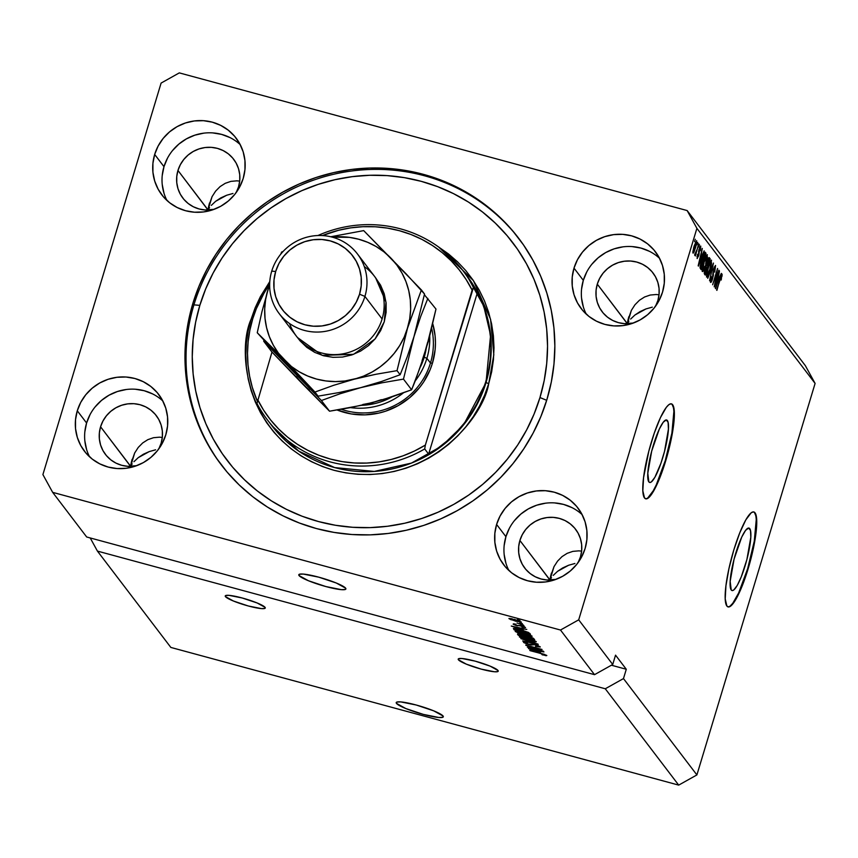 <?xml version="1.0" encoding="UTF-8"?>
<svg xmlns="http://www.w3.org/2000/svg" width="858" height="858" viewBox="0 0 858 858"><rect width="100%" height="100%" fill="white"/><g stroke="black" fill="none" stroke-linecap="round" stroke-linejoin="round"><path stroke-width="1.29" d="M749.753 528.635A32.368 6.231 -74.8 0 1 745.87 563.223A32.368 6.231 -74.8 0 1 732.024 590.551A32.368 6.231 -74.8 0 1 731.231 589.972L730.169 581.37L734.062 559.223L741.72 537.129L745.57 530.373L748.648 528.024L750.493 530.437L750.804 537.247L746.921 559.395L741.301 576.758L737.279 585.37L733.74 590.004L732.324 590.594L731.231 589.972A32.368 6.231 -74.8 0 1 735.113 555.383A32.368 6.231 -74.8 0 1 748.959 528.067A32.368 6.231 -74.8 0 1 749.753 528.635L747.994 528.163L749.753 528.635M667.374 420.549A32.368 6.231 -74.8 0 1 663.491 455.137A32.368 6.231 -74.8 0 1 649.645 482.453A32.368 6.231 -74.8 0 1 648.852 481.885L647.79 473.284L651.683 451.136L659.33 429.032L663.191 422.275L666.269 419.927L668.114 422.34L668.425 429.15L664.542 451.297L660.928 463.266L654.901 477.273L651.361 481.917L649.946 482.496L648.852 481.885A32.368 6.231 -74.8 0 1 652.734 447.297A32.368 6.231 -74.8 0 1 666.58 419.97A32.368 6.231 -74.8 0 1 667.374 420.549L665.604 420.066L667.374 420.549M645.473 498.745A49.196 9.47 105.2 0 0 666.462 456.574A49.196 9.47 105.2 0 0 672.179 404.611L672.651 404.74A49.196 9.47 -74.8 0 1 666.752 457.293A49.196 9.47 -74.8 0 1 645.709 498.82A49.196 9.47 -74.8 0 1 644.508 497.951L642.835 490.808L643.564 477.649L648.809 451.211L654.3 433.033L660.435 417.631L666.301 407.368L668.832 404.686L670.977 403.796L672.651 404.74L673.777 407.464L674.259 417.814L670.581 442.192L665.744 460.746L659.813 477.863L653.689 490.948L648.316 497.994L646.171 498.884L644.508 497.951A49.196 9.47 -74.8 0 1 650.396 445.388A49.196 9.47 -74.8 0 1 671.449 403.861A49.196 9.47 -74.8 0 1 672.651 404.74L672.179 404.611A49.196 9.47 105.2 0 0 671.213 403.818M727.852 606.831A49.196 9.47 105.2 0 0 748.841 564.661A49.196 9.47 105.2 0 0 754.557 512.698L755.029 512.827A49.196 9.47 -74.8 0 1 749.131 565.39A49.196 9.47 -74.8 0 1 728.088 606.917A49.196 9.47 -74.8 0 1 726.887 606.038L725.214 598.895L725.943 585.746L728.957 568.586L733.794 550.032L739.725 532.915L745.838 519.83L751.211 512.773L753.356 511.894L755.029 512.827L756.155 515.551L756.638 525.9L752.959 550.278L748.122 568.833L742.191 585.95L736.067 599.034L730.694 606.091L728.549 606.981L726.887 606.038A49.196 9.47 -74.8 0 1 732.775 553.474A49.196 9.47 -74.8 0 1 753.828 511.958A49.196 9.47 -74.8 0 1 755.029 512.827L754.557 512.698A49.196 9.47 105.2 0 0 753.592 511.904M396.471 703.378L396.868 702.058L400.761 701.908L416.184 704.997L433.708 710.842L443.06 716.012A24.592 3.529 16.8 0 1 443.307 716.805A24.592 3.529 16.8 0 1 421.053 713.759A24.592 3.529 16.8 0 1 396.471 703.378L396.868 702.058L396.471 703.378A24.592 3.529 16.8 0 1 396.214 702.584A24.592 3.529 16.8 0 1 418.479 705.641A24.592 3.529 16.8 0 1 443.06 716.012L442.653 717.331L438.77 717.481L423.348 714.392L405.823 708.558L396.471 703.378M299.045 575.546L299.442 574.238L303.335 574.077L318.758 577.166L336.282 583.011L345.635 588.18A24.592 3.529 16.8 0 1 345.881 588.974A24.592 3.529 16.8 0 1 323.627 585.928A24.592 3.529 16.8 0 1 299.045 575.546L299.442 574.227L299.045 575.546A24.592 3.529 16.8 0 1 298.788 574.753A24.592 3.529 16.8 0 1 321.053 577.809A24.592 3.529 16.8 0 1 345.635 588.18L345.227 589.5L341.345 589.65L325.922 586.561L308.397 580.727L299.045 575.546M458.419 659.77L458.751 658.654L462.065 658.515L475.171 661.143L490.068 666.108L498.015 670.506A20.903 3.003 16.8 0 1 498.23 671.181A20.903 3.003 16.8 0 1 479.311 668.586A20.903 3.003 16.8 0 1 458.419 659.77L458.762 658.654L458.419 659.77A20.903 3.003 16.8 0 1 458.204 659.094A20.903 3.003 16.8 0 1 477.123 661.69A20.903 3.003 16.8 0 1 498.015 670.506L497.672 671.632L494.369 671.76L481.263 669.133L466.366 664.167L458.419 659.77M225.461 596.621L225.793 595.495L229.107 595.366L242.213 597.994L257.11 602.96L265.058 607.357A20.903 3.003 16.8 0 1 265.272 608.022A20.903 3.003 16.8 0 1 246.353 605.437A20.903 3.003 16.8 0 1 225.461 596.621L225.804 595.495L225.461 596.621A20.903 3.003 16.8 0 1 225.246 595.945A20.903 3.003 16.8 0 1 244.165 598.53A20.903 3.003 16.8 0 1 265.058 607.357L264.714 608.472L261.411 608.601L248.305 605.984L233.408 601.008L225.461 596.621M130.663 466.269L134.663 452.992L130.598 466.387L100.568 426.791L130.663 466.269L132.153 463.942L130.663 466.269L131.242 462.741L130.663 466.269M549.978 579.954L553.989 566.677L549.914 580.062L519.894 540.476L549.978 579.954L551.48 577.616L549.978 579.954L550.568 576.426L549.978 579.954M627.37 323.616L631.381 310.339L627.305 323.723L597.286 284.137L627.37 323.616L628.871 321.278L627.337 323.723L627.959 320.088L627.37 323.616M630.651 319.047L634.963 314.983L630.651 319.047M640.143 311.561L634.963 314.983L645.999 308.912L640.143 311.561M652.305 307.153L645.999 308.912L652.305 307.153M553.26 575.386L557.571 571.321L553.26 575.386M562.751 567.899L557.571 571.321L568.607 565.25L562.751 567.899M574.914 563.491L568.607 565.25L574.914 563.491M208.054 209.931L212.055 196.654L207.99 210.049L177.96 170.452L208.054 209.931L209.545 207.604L208.011 210.049L208.633 206.403L208.054 209.931M211.325 205.373L215.637 201.308L211.325 205.373M220.828 197.876L215.637 201.308L226.684 195.238L220.828 197.876M232.99 193.479L226.684 195.238L232.99 193.479M133.934 461.711L138.245 457.646L133.934 461.711M143.425 454.214L138.245 457.646L149.292 451.576L143.425 454.214M155.598 449.806L149.292 451.576L155.598 449.806M162.838 400.976A46.74 45.367 -37.3 0 0 86.594 423.005L77.284 410.789A46.74 45.367 142.7 0 1 113.642 377.831A46.74 45.367 142.7 0 1 158.709 394.455A46.74 45.367 142.7 0 1 165.809 434.781L162.344 443.189L157.325 450.815L150.922 457.357L143.393 462.58L135.017 466.269L126.126 468.286L117.063 468.554L108.172 467.063L99.796 463.867L92.256 459.105L85.832 452.938L80.791 445.613L77.317 437.408L75.536 428.646L75.525 419.659L77.284 410.789L80.738 402.381L85.768 394.755L92.171 388.213L99.7 382.99L108.065 379.3L116.956 377.284L126.019 377.016L134.91 378.507L143.286 381.703L150.836 386.475L157.25 392.642L162.291 399.967L165.776 408.161L167.546 416.924L167.567 425.922L165.809 434.781A46.74 45.367 142.7 0 1 129.451 467.739A46.74 45.367 142.7 0 1 84.374 451.115A46.74 45.367 142.7 0 1 77.284 410.789L86.594 423.005A46.74 45.367 -37.3 0 0 89.564 456.81M582.153 514.65A46.74 45.367 -37.3 0 0 505.92 536.679L496.6 524.463A46.74 45.367 142.7 0 1 532.957 491.505A46.74 45.367 142.7 0 1 578.035 508.14A46.74 45.367 142.7 0 1 585.124 548.466L581.67 556.874L576.64 564.489L570.238 571.042L562.709 576.254L554.343 579.944L545.452 581.96L536.389 582.228L527.498 580.737L519.122 577.552L511.582 572.779L505.158 566.612L500.117 559.287L496.632 551.083L494.862 542.32L494.851 533.333L496.6 524.463L500.064 516.055L505.094 508.429L511.486 501.887L519.026 496.675L527.391 492.985L536.282 490.969L545.345 490.701L554.236 492.192L562.612 495.377L570.152 500.15L576.576 506.317L581.617 513.642L585.092 521.846L586.872 530.609L586.883 539.596L585.124 548.466A46.74 45.367 142.7 0 1 548.777 581.424A46.74 45.367 142.7 0 1 503.7 564.789A46.74 45.367 142.7 0 1 496.6 524.463L505.92 536.679A46.74 45.367 -37.3 0 0 508.891 570.495M659.545 258.312A46.74 45.367 -37.3 0 0 583.311 280.351L574.002 268.125A46.74 45.367 142.7 0 1 610.349 235.167A46.74 45.367 142.7 0 1 655.426 251.802A46.74 45.367 142.7 0 1 662.526 292.128L659.062 300.536L654.032 308.161L647.64 314.704L640.1 319.916L631.735 323.605L622.844 325.622L613.781 325.89L604.89 324.399L596.514 321.214L588.974 316.441L582.55 310.274L577.509 302.949L574.034 294.744L572.254 285.982L572.243 276.995L574.002 268.125L577.455 259.717L582.485 252.102L588.888 245.549L596.417 240.337L604.783 236.647L613.674 234.631L622.736 234.363L631.627 235.853L640.004 239.039L647.543 243.811L653.968 249.978L659.008 257.303L662.483 265.508L664.264 274.27L664.274 283.258L662.526 292.128A46.74 45.367 142.7 0 1 626.168 325.085A46.74 45.367 142.7 0 1 581.091 308.451A46.74 45.367 142.7 0 1 574.002 268.125L583.311 280.351A46.74 45.367 -37.3 0 0 586.282 314.157M240.229 144.637A46.74 45.367 -37.3 0 0 163.985 166.667L154.676 154.451A46.74 45.367 142.7 0 1 191.034 121.493A46.74 45.367 142.7 0 1 236.111 138.117A46.74 45.367 142.7 0 1 243.2 178.443L239.736 186.851L234.717 194.476L228.314 201.019L220.785 206.242L212.409 209.931L203.528 211.947L194.455 212.216L185.564 210.725L177.188 207.529L169.648 202.767L163.234 196.6L158.183 189.275L154.708 181.07L152.928 172.308L152.917 163.32L154.676 154.451L158.129 146.042L163.159 138.417L169.562 131.875L177.091 126.652L185.457 122.962L194.348 120.946L203.41 120.678L212.301 122.168L220.678 125.365L228.228 130.137L234.642 136.304L239.682 143.629L243.168 151.823L244.948 160.585L244.959 169.584L243.2 178.443A46.74 45.367 142.7 0 1 206.842 211.4A46.74 45.367 142.7 0 1 161.765 194.777A46.74 45.367 142.7 0 1 154.676 154.451L163.985 166.667A46.74 45.367 -37.3 0 0 166.956 200.482M192.857 303.464L193.929 304.869L192.857 303.464L198.949 286.325L206.692 269.83L216.002 254.118L226.791 239.339L238.964 225.643L252.402 213.149L266.967 201.995L282.518 192.289L298.916 184.105L316.001 177.531L333.601 172.64L351.544 169.466L369.68 168.039L387.805 168.393L405.759 170.495L423.369 174.346L440.465 179.912L456.885 187.119L472.468 195.914L487.054 206.199L500.514 217.889L512.719 230.866L523.552 245.002L532.904 260.167L540.679 276.201L546.814 292.975L551.254 310.296L553.936 328.024L554.847 345.978L553.978 363.985L551.34 381.864L546.954 399.453A186.937 181.467 142.7 0 1 401.523 531.274A186.937 181.467 142.7 0 1 221.225 464.768A186.937 181.467 142.7 0 1 192.857 303.464A186.937 181.467 142.7 0 1 338.277 171.632A186.937 181.467 142.7 0 1 518.586 238.138A186.937 181.467 142.7 0 1 546.954 399.453L540.851 416.58L533.118 433.086L523.798 448.798L513.009 463.577L500.836 477.273L487.408 489.757L472.844 500.911L457.282 510.628L440.883 518.811L423.798 525.386L406.199 530.276L388.256 533.451L370.13 534.866L351.995 534.523L334.041 532.41L316.43 528.56L299.335 523.005L282.915 515.797L267.342 507.003L252.745 496.718L239.285 485.027L227.08 472.05L216.248 457.915L206.896 442.749L199.12 426.705L192.986 409.942L188.556 392.61L185.864 374.892L184.953 356.939L185.821 338.931L188.46 321.053L192.857 303.464M236.165 192.632L238.535 186.872L239.736 180.813L239.725 174.657L238.513 168.661L236.132 163.052L232.679 158.044L228.292 153.818L223.123 150.558L217.396 148.37L211.315 147.351L205.105 147.533L199.024 148.917L193.297 151.437L188.149 155.008L183.773 159.491L180.33 164.704L177.96 170.452L176.759 176.523L176.769 182.679L177.981 188.674L180.362 194.283L183.816 199.292L188.213 203.518L193.372 206.778L199.099 208.966L205.191 209.985L214.114 209.331A31.971 31.038 142.7 0 1 182.818 198.048A31.971 31.038 142.7 0 1 177.96 170.452A31.971 31.038 142.7 0 1 202.842 147.908A31.971 31.038 142.7 0 1 233.676 159.288A31.971 31.038 142.7 0 1 238.535 186.872A31.971 31.038 142.7 0 1 236.261 192.449M633.44 323.005A31.971 31.038 142.7 0 1 602.144 311.733A31.971 31.038 142.7 0 1 597.286 284.137A31.971 31.038 142.7 0 1 622.157 261.583A31.971 31.038 142.7 0 1 653.002 272.962A31.971 31.038 142.7 0 1 657.861 300.557A31.971 31.038 142.7 0 1 655.587 306.134M578.099 562.644L580.458 556.896L581.67 550.825L581.66 544.68L580.437 538.674L578.056 533.065L574.613 528.056L570.216 523.841L565.057 520.57L559.33 518.393L553.238 517.374L547.039 517.556L540.958 518.929L535.231 521.46L530.083 525.021L525.697 529.504L522.265 534.716L519.894 540.476L518.693 546.546L518.704 552.691L519.916 558.687L522.297 564.296L525.75 569.315L530.137 573.53L535.295 576.79L541.033 578.978L547.114 579.997L556.038 579.343A31.971 31.038 142.7 0 1 524.742 568.071A31.971 31.038 142.7 0 1 519.894 540.476A31.971 31.038 142.7 0 1 544.766 517.921A31.971 31.038 142.7 0 1 575.611 529.3A31.971 31.038 142.7 0 1 580.458 556.896A31.971 31.038 142.7 0 1 578.195 562.462M136.722 465.669A31.971 31.038 142.7 0 1 105.427 454.386A31.971 31.038 142.7 0 1 100.568 426.791A31.971 31.038 142.7 0 1 125.45 404.247A31.971 31.038 142.7 0 1 156.285 415.626A31.971 31.038 142.7 0 1 161.143 443.211A31.971 31.038 142.7 0 1 158.869 448.788M132.111 459.341L131.242 462.741L134.685 452.97L138.256 447.426L134.685 452.97M142.707 442.932L138.256 447.426L142.707 442.932L147.855 439.65L142.707 442.932M153.496 437.709L147.855 439.65L153.496 437.709L159.438 437.172L153.496 437.709M162.312 437.43L159.438 437.172L162.312 437.43M551.437 573.026L550.568 576.426L554 566.645L557.582 561.111L554 566.645M562.022 556.617L557.582 561.111L562.022 556.617L567.17 553.335L562.022 556.617M572.822 551.383L567.17 553.335L572.822 551.383L578.764 550.857L572.822 551.383M581.638 551.104L578.764 550.857L581.638 551.104M628.828 316.688L627.959 320.088L631.402 310.306L634.974 304.772L631.402 310.306M639.414 300.279L634.974 304.772L639.414 300.279L644.562 296.997L639.414 300.279M650.214 295.045L644.562 296.997L650.214 295.045L656.155 294.519L650.214 295.045M659.03 294.766L656.155 294.519L659.03 294.766M209.502 203.003L208.633 206.403L212.076 196.632L215.648 191.087L212.076 196.632M220.098 186.594L215.648 191.087L220.098 186.594L225.246 183.312L220.098 186.594M230.899 181.37L225.246 183.312L230.899 181.37L236.829 180.834L230.899 181.37M239.704 181.092L236.829 180.834L239.704 181.092M605.276 688.77L97.426 551.093L170.849 647.436L678.699 785.113L605.276 688.77L678.699 785.113L696.9 774.924L623.476 678.581L605.276 688.77L97.426 551.093L90.219 537.955L97.426 551.093L170.849 647.436L678.699 785.113L696.9 774.924L815.1 383.419L696.9 228.335L578.7 619.83L612.73 664.478L615.54 655.158L626.286 669.261L623.476 678.581L696.9 774.924L815.1 383.419L805.34 365.647L687.151 210.564L805.34 365.647L815.1 383.419L696.9 228.335L687.151 210.564L696.9 228.335L578.7 619.83L560.499 630.029L52.66 492.353L86.679 536.99L594.53 674.667L560.499 630.029L594.53 674.667L612.73 664.478L578.7 619.83L560.499 630.029L52.66 492.353L42.9 474.581L161.1 83.076L179.301 72.887L687.151 210.564L179.301 72.887L161.1 83.076L42.9 474.581L52.66 492.353L86.679 536.99L594.53 674.667L612.73 664.478L615.54 655.158L626.286 669.261L623.476 678.581L605.276 688.77M530.405 647.693L543.64 651.554L527.338 647.136L538.996 648.905L525.997 645.388L542.052 649.463L530.405 647.693L542.052 649.463L525.74 645.044L538.996 648.905L527.338 647.136L543.382 651.211L530.405 647.693M525.396 642.824L527.595 642.631L523.498 642.32L528.689 644.487L532.496 644.808L532.732 644.026L532.496 644.808L535.027 644.583L538.406 645.731L535.521 646.406L540.186 646.793L535.145 644.615L540.272 646.996L535.521 646.406L538.298 646.321L534.609 644.733L531.016 645.001L526.855 643.94L523.702 642.524L524.249 641.945L527.595 642.631L525.396 642.824L528.914 644.272L534.641 644.476L528.474 644.154L525.396 642.824L525.504 642.138M520.849 638.62L538.213 644.433L522.651 640.99L536.186 643.757L520.849 638.62L536.186 643.757L522.651 640.99L537.945 644.079L520.849 638.62M536.186 641.548L531.896 641.366L522.361 638.534L519.412 636.765L523.283 637.097L536.186 641.548L526.844 637.987C522.082 636.679 519.616 636.346 519.455 637.011L529.032 640.647L534.373 641.827L534.727 640.636L534.373 641.827L536.261 641.763M532.014 636.078L528.399 636.035L518.865 633.322L515.218 631.413L518.457 631.499L526.833 633.751L532.014 636.078L522.672 632.518C517.921 631.209 515.454 630.877 515.283 631.542L524.86 635.177L530.201 636.357L530.555 635.167L530.201 636.357L532.089 636.293M523.273 629.901L511.271 626.05L526.78 629.429L522.393 628.742L523.273 629.901L522.393 628.742L526.78 629.429L511.271 626.05L523.273 629.901M517.417 619.562L520.002 620.538L517.417 619.562M514.307 619.369L521.31 622.168L510.607 619.562L508.955 618.479L512.237 618.832L508.987 618.65L515.83 621.235L521.278 621.986L514.307 619.369M519.819 622.726L522.415 623.702L519.819 622.726M517.042 623.058L523.455 625.064L517.042 623.058M521.61 625.074L524.206 626.05L521.61 625.074M514.832 624.56L515.948 624.249L513.148 624.109L517.106 625.782L520.27 625.396L520.109 625.932L523.841 626.522L521.761 626.812L522.232 627.209L525.418 627.423L521.374 625.686L525.493 627.573L522.232 627.209L523.712 626.941L520.967 625.868L515.679 625.353L513.298 624.27L513.588 623.798L515.948 624.249L514.832 624.56L516.613 625.385L520.978 625.579L516.613 625.385L514.929 624.013M520.549 629.836L528.292 632.367L530.491 634.298L514.178 629.879L513.727 628.431L520.549 629.836L513.374 628.506L514.178 629.879L530.491 634.298L529.751 633.322L520.549 629.836M528.335 636.454L533.15 638.159L534.652 639.768L518.35 635.338L517.471 634.094L528.335 636.454L520.988 634.534L517.567 634.319L518.35 635.338L534.652 639.768L533.88 638.749L528.335 636.454M540.433 652.412L528.431 648.573L543.94 651.941L539.553 651.265L540.433 652.412L539.553 651.265L543.94 651.941L528.431 648.573L540.433 652.412M546.836 655.512L542.288 654.847L544.841 655.094L543.961 654.493L529.751 650.3L544.573 654.418L530.008 650.643L545.066 654.59L541.816 654.45L546.074 655.716L546.256 655.104L546.074 655.716L546.836 655.512L546.074 655.716M714.982 283.194L718.897 270.216L714.231 286.862L716.827 272.115L712.644 284.77L717.567 268.457L714.982 283.194L717.567 268.457L712.644 284.77L716.827 272.115L714.231 286.862L718.897 270.216L714.982 283.194M710.542 282.325L712.623 278.807L713.266 269.444L714.95 267.406L714.725 272.136L715.551 265.53L713.33 269.24L715.475 265.444L714.725 272.136L714.95 267.406L713.406 270.238L713.352 275.472L712.033 280.534L711.143 282.218L710.413 282.057L711.1 276.93L711.153 280.459L712.505 277.981L713.33 269.24L712.794 276.662L711.11 280.405L711.25 276.437L710.714 282.443M707.743 278.346L713.459 263.074L709.555 280.727L713.03 265.176L707.743 278.346L713.03 265.176L709.555 280.727L713.459 263.074L707.743 278.346M711.561 260.285L710.07 261.808L708.043 267.331L706.499 277.016C707.453 277.059 708.654 274.624 710.092 269.734L711.518 263.814L711.196 260.178L711.518 263.814L709.137 272.672L706.96 277.048L706.391 274.421L709.019 264.339L711.389 260.156M707.389 254.815L705.898 256.338L703.871 261.862L702.337 271.546C703.292 271.589 704.482 269.155 705.92 264.264L707.357 258.344L707.024 254.719L707.453 257.69L705.458 265.766L703.002 271.385L702.23 271.353L702.219 268.951L704.6 259.588L707.217 254.687M696.996 244.734L697.704 242.396L696.996 244.734M692.964 253.046L695.516 247.823L696.675 240.755L694.079 246.107L696.578 240.68L696.406 244.551L694.122 251.769L693.436 252.938L692.846 252.702L693.768 247.168L693.082 253.131M722.2 274.249L719.991 278.957L716.902 290.369L720.634 276.93L721.61 276.137L721.203 280.04L721.953 274.185L721.203 280.04L721.17 276.576L716.645 290.025L722.082 274.163M702.187 255.083L698.423 266.119L702.294 248.423L701.308 253.936L702.187 255.083L701.308 253.936L702.294 248.423L698.165 265.787L704.15 250.858L702.187 255.083L700.804 254.708L702.187 255.083M700.793 246.16L699.023 249.174L700.654 246.053L700.654 249.217L700.257 250.783L700.321 247.951L699.495 248.831L698.905 255.073L697.146 258.526L697.522 254.29L697.651 256.81L698.509 255.137L699.023 249.174L698.358 255.727L699.367 249.228L700.257 247.833L700.257 250.783L700.654 246.053M698.755 247.04L699.463 244.702L698.755 247.04M694.755 255.394L695.699 253.689L695.066 253.518L695.699 253.689L695.388 255.931L698.712 243.726L695.388 255.931L695.699 253.689L694.83 255.427L694.701 254.44L696.857 249.871L694.798 255.427M694.594 241.57L695.291 239.243L694.594 241.57M705.265 252.327C704.386 252.102 703.238 254.429 701.823 259.32L704.482 252.499L705.147 252.198L706.005 253.292L701.083 269.605L700.064 267.857L700.568 263.996L701.823 259.32L700.064 267.857L701.083 269.605L706.005 253.292L705.04 252.155M709.405 257.754L707.196 261.54L708.783 257.754L710.177 258.762L705.244 275.075L704.268 273.52L704.568 270.796L707.196 261.54L705.019 269.047L704.472 274.056L705.244 275.075L710.177 258.762L709.169 257.572M719.347 277.606L715.583 288.631L719.454 270.935L718.468 276.458L719.347 277.606L718.468 276.458L719.454 270.935L715.325 288.299L721.31 273.37L719.347 277.606L717.964 277.231L719.347 277.606M722.243 275.911L721.106 275.611L722.243 275.911M701.522 256.885L698.551 264.189L700.525 255.877L701.522 256.885L700.825 255.963L698.809 264.253L701.522 256.885M699.56 247.597L700.257 247.833M698.509 251.179L699.152 251.362L698.509 251.179M697.093 258.462L698.691 255.834L696.996 256.585L697.597 256.757L697.844 254.418L697.232 258.569M696.986 256.639L697.597 256.757M692.878 251.222L693.629 251.383L694.315 250.236L695.259 247.479L693.479 251.362L692.889 251.19L693.479 251.362L694.047 246.235L696.16 242.439L695.259 247.479L696.16 242.439M696.031 242.406L695.42 242.246L696.031 242.406M704.268 252.82L706.005 253.292L704.268 252.82M703.732 253.893L704.515 254.107L700.825 264.682L701.394 267.353L705.169 254.858L701.394 267.353L700.074 266.999L701.394 267.353L700.117 266.548L700.954 266.784L700.214 265.862L701.737 259.588L703.002 255.727L704.718 254.268L705.169 254.858L704.718 254.268M702.166 269.498L703.421 269.509L704.944 266.173L702.906 269.637L702.166 269.433L702.906 269.637L702.766 265.991L703.785 262.162L706.81 256.724L705.662 263.899L706.713 256.639L704.118 262.248L702.906 269.637M705.866 256.403L706.81 256.724M708.429 258.29L710.177 258.762L708.429 258.29M706.316 267.16L704.933 270.935L705.566 272.823L707.035 267.953L705.566 272.823L704.279 272.479L705.566 272.823L704.332 272.05L705.137 272.265L705.029 269.037L706.273 267.17L705.748 267.031L706.574 267.353M708.472 259.556L706.917 264.35L707.614 266.044L709.341 260.328L707.614 266.044L706.327 265.701L707.614 266.044L706.37 265.208L707.131 265.412L707.131 261.787L708.504 259.524L707.947 259.373L708.815 259.652M709.834 269.369L707.078 275.107L706.338 274.903L707.078 275.107L706.938 271.46L707.947 267.632L710.982 262.194L709.834 269.369L710.885 262.108L708.998 265.508L707.056 272.79L706.992 274.925L707.593 274.978L709.834 269.369M706.327 274.968L707.078 275.107M710.027 261.872L710.982 262.194M714.092 267.106L714.95 267.406M710.392 280.212L711.11 280.405L710.392 280.212M710.392 280.266L711.11 280.405M718.682 279.397L715.711 286.701L717.685 278.389L718.682 279.397L717.985 278.475L715.969 286.776L718.682 279.397M695.43 242.213L696.095 242.396L694.154 247.072L693.479 251.362M510.671 619.09L519.573 621.514L515.83 621.235L519.347 621.675L519.744 621.117M519.573 621.514L514.757 619.487L510.66 619.058L510.81 618.532M521.278 629.268L513.159 626.469L520.645 628.088L521.278 629.268L521.578 628.292L521.278 629.268L520.57 628.346L513.095 626.683L521.278 629.268M514.596 628.496L514.178 629.879L514.596 628.496M515.39 629.472L528.324 633.44L515.83 630.051L515.497 628.635L524.946 631.134L527.874 632.85L528.056 632.26L528.324 633.44L528.603 632.518L528.324 633.44L524.871 631.381L515.358 629.096M517.192 632.056L526.769 635.381L530.115 635.563L524.624 634.845L517.192 632.056L519.401 631.692L530.115 635.563L530.276 635.038L530.169 635.714L530.362 635.081M518.747 634.03L518.35 635.338L518.747 634.03M519.573 634.963L524.86 636.84L519.991 635.521L519.422 634.641L524.088 635.563L524.86 636.84L525.182 635.799L524.86 636.84L519.562 634.18M526.286 636.722L532.486 638.91L526.769 637.355L526.19 636.464L528.689 636.55L531.971 638.223L532.132 637.687L532.486 638.91L532.775 637.966L532.486 638.91L531.284 637.719L526.179 636.486L526.34 635.971M521.364 637.526L528.796 640.315L521.364 637.526L523.562 637.162L534.287 641.033L534.437 640.508L534.33 641.183L528.796 640.315L530.93 640.851L534.062 641.312L534.523 640.54M538.438 651.78L530.319 648.98L537.805 650.611L538.438 651.78L538.738 650.814L538.438 651.78L537.73 650.857L530.255 649.195L538.438 651.78M530.115 635.563L522.887 632.839L517.138 631.938L517.331 631.295M534.287 641.033L527.059 638.309L521.31 637.408L521.492 636.765M611.4 665.218L626.286 669.261L611.4 665.218M229.998 137.58L221.621 134.395L212.72 132.904M203.657 133.172L194.777 135.189L186.401 138.878L178.872 144.09L172.469 150.633M167.449 158.258L163.985 166.667L162.226 175.536M162.237 184.524L164.017 193.286M649.313 251.265L640.937 248.069L632.046 246.578M622.983 246.847L614.092 248.863L605.727 252.552L598.198 257.765L591.795 264.318M586.765 271.943L583.311 280.351L581.552 289.21M581.563 298.209L583.343 306.971M633.429 323.016L624.506 323.659L618.425 322.64L612.698 320.452L607.528 317.192L603.142 312.977L599.688 307.958L597.307 302.348L596.095 296.353L596.085 290.208L597.286 284.137L599.656 278.378L603.088 273.166L607.475 268.693L612.623 265.122L618.35 262.591L624.431 261.218L630.63 261.036L636.722 262.055L642.449 264.232L647.608 267.503L652.005 271.718L655.458 276.726L657.829 282.346L659.051 288.342L659.062 294.487L657.861 300.557L655.491 306.306M571.921 507.604L563.545 504.407L554.654 502.917M545.591 503.185L536.7 505.201L528.335 508.891L520.806 514.103L514.403 520.656M509.373 528.281L505.92 536.679L504.161 545.549M504.172 554.536L505.952 563.309M152.606 393.919L144.219 390.733L135.328 389.242M126.265 389.511L117.385 391.527L109.009 395.216L101.48 400.429L95.077 406.971M90.047 414.596L86.594 423.005L84.835 431.874M84.845 440.862L86.626 449.624M136.712 465.669L127.788 466.323L121.707 465.304L115.98 463.116L110.811 459.856L106.424 455.63L102.971 450.622L100.59 445.012L99.378 439.017L99.367 432.861L100.568 426.791L102.939 421.042L106.381 415.83L110.757 411.347L115.905 407.775L121.632 405.255L127.713 403.871L133.923 403.689L140.004 404.708L145.731 406.896L150.89 410.156L155.287 414.382L158.741 419.39L161.122 425L162.334 430.995L162.344 437.151L161.143 443.211L158.773 448.97M730.233 605.962L732.775 603.281L738.631 593.017L747.65 568.704L754.268 541.226L756.23 519.841M755.694 515.433L754.557 512.698M647.854 497.876L653.228 490.819L656.252 484.92L665.272 460.617L671.889 433.14L673.852 411.754M673.305 407.336L672.179 404.611M341.323 409.298A68.876 66.86 -37.3 0 0 430.469 363.031L432.443 363.191A71.332 69.241 142.7 0 1 337.119 410.006L351.201 413.931L364.972 414.864L378.743 413.106L385.457 411.239L398.23 405.609L409.727 397.651L419.498 387.655L423.616 382.024L430.115 369.723L432.443 363.191L430.469 363.031A68.876 66.86 142.7 0 1 341.323 409.298M251.094 319.251L252.52 319.541L251.094 319.251L248.144 331.049L246.375 343.05L245.796 355.137L246.407 367.181L248.209 379.075L251.179 390.701L255.298 401.952L260.521 412.719L266.795 422.897L274.056 432.378L282.25 441.087L291.28 448.927L301.072 455.834L311.529 461.733L322.544 466.57L334.019 470.302L345.838 472.887L357.883 474.302L370.055 474.538L382.218 473.584L394.262 471.45L406.07 468.168L417.535 463.76L428.539 458.269L438.974 451.748L448.755 444.262L457.764 435.885L465.937 426.694L473.176 416.774L479.429 406.231L484.62 395.163L488.706 383.665C482.99 419.723 422.447 492.524 334.019 470.302C246.568 444.841 235.821 352.713 251.094 319.251L269.787 281.553L260.371 296.675L255.18 307.754L251.094 319.251M271.729 425.536L298.766 451.158L334.652 467.578L374.281 471.428L411.454 463.084L441.72 446.085L463.577 424.892L486.025 382.561L488.706 383.665L491.655 371.857L493.425 359.856L494.004 347.78L493.393 335.735L491.591 323.841L488.62 312.205L484.502 300.954L479.279 290.197L473.005 280.019L465.744 270.527L457.55 261.829L448.519 253.979L438.706 247.061L473.423 280.62L490.594 319.348L493.811 354.837L488.706 383.665L486.025 382.561A122.984 119.38 -37.3 0 0 467.363 276.437L483.751 306.113L490.583 335.188L486.025 382.561A122.984 119.38 -37.3 0 1 390.347 469.294A122.984 119.38 -37.3 0 1 271.729 425.536L267.428 419.894A122.984 119.38 142.7 0 1 256.971 403.474A122.984 119.38 -37.3 0 0 424.699 448.938A122.984 119.38 142.7 0 1 267.428 419.894M519.122 238.856A186.937 181.467 -37.3 0 0 338.91 173.134A186.937 181.467 -37.3 0 0 193.929 304.869L199.839 305.351A179.558 174.303 142.7 0 1 421.257 181.338A179.558 174.303 142.7 0 1 539.961 397.554L546.685 400.311L539.961 397.554L534.105 414.006L526.673 429.858L517.728 444.959L507.357 459.148L495.667 472.308L482.764 484.298L468.779 495.012L453.828 504.343L438.084 512.205L421.675 518.511L404.772 523.219L387.526 526.265L370.12 527.627L352.702 527.295L335.457 525.268L318.543 521.567L302.123 516.237L286.347 509.309L271.385 500.868L257.368 490.98L244.444 479.751L232.711 467.288L222.319 453.71L213.331 439.146L205.856 423.734L199.968 407.636L195.71 390.991L193.136 373.959L192.256 356.724L193.093 339.425L195.624 322.254L199.839 305.351L205.695 288.899L213.127 273.048L222.072 257.958L232.443 243.758L244.133 230.609L257.035 218.608L271.031 207.893L285.971 198.563L301.716 190.712L318.125 184.395L335.028 179.697L352.273 176.651L369.68 175.279L387.097 175.611L404.343 177.638L421.257 181.338L437.687 186.679L453.453 193.608L468.414 202.048L482.432 211.937L495.366 223.166L507.089 235.628L517.492 249.206L526.469 263.771L533.944 279.172L539.832 295.281L544.09 311.926L546.675 328.946L547.543 346.192L546.707 363.481L544.176 380.662L539.961 397.554A179.558 174.303 142.7 0 1 318.543 521.567A179.558 174.303 142.7 0 1 199.839 305.351L193.929 304.869A186.937 181.467 142.7 0 1 338.91 173.134A186.937 181.467 142.7 0 1 519.111 238.846M473.519 287.226L477.466 292.396A122.984 119.38 142.7 0 1 485.66 382.089A122.984 119.38 142.7 0 1 428.635 454.107L424.699 448.938L425.364 445.077L472.136 290.143L466.205 279.644L459.191 269.82L451.179 260.811L442.245 252.681L432.486 245.538L422.018 239.446L410.928 234.481L399.367 230.695L387.419 228.11L375.246 226.769L362.966 226.694L350.697 227.863L338.578 230.276L322.447 235.575A120.528 116.999 142.7 0 1 472.136 290.143L473.519 287.226A122.984 119.38 -37.3 0 0 317.91 235.532A122.984 119.38 142.7 0 1 463.063 270.796A122.984 119.38 142.7 0 1 473.519 287.226L477.466 292.396L428.635 454.107L438.524 447.704L447.779 440.401L456.306 432.271L464.039 423.402L470.903 413.846L476.823 403.721L481.756 393.103L485.66 382.089L488.492 370.795L490.229 359.309L490.862 347.747L490.368 336.207L488.76 324.796L486.057 313.62L482.282 302.788L477.466 292.396L428.635 454.107L424.699 448.938L425.364 445.077A120.528 116.999 142.7 0 1 257.636 399.603L263.567 410.113L270.581 419.927L278.603 428.946L287.527 437.076L297.286 444.219L307.765 450.3L318.844 455.266L330.416 459.062L342.353 461.647L354.526 462.977L366.816 463.063L379.075 461.894L391.194 459.47L403.035 455.834L414.457 451.018L425.364 445.077L473.519 287.226M252.702 318.94A122.984 119.38 142.7 0 1 269.669 283.912L261.54 297.308L256.606 307.925L252.702 318.94L249.871 330.233L248.134 341.72L247.512 353.292L248.005 364.832L249.614 376.233L252.316 387.408L257.346 401.233A122.984 119.38 142.7 0 1 252.702 318.94M271.986 352.059L256.971 403.474L271.986 352.059M432.775 323.852L435.113 335.939L435.456 342.782L435.124 349.656L432.443 363.191A71.332 69.241 142.7 0 0 432.775 323.852M221.761 465.476A186.937 181.467 142.7 0 1 193.929 304.869A186.937 181.467 -37.3 0 0 221.772 465.486M431.692 328.485A68.876 66.86 142.7 0 1 430.469 363.031A68.876 66.86 -37.3 0 0 431.692 328.485M426.887 358.333A68.876 66.86 -37.3 0 0 429.751 336.239A68.876 66.86 142.7 0 1 426.887 358.333L430.469 363.031L426.887 358.333A68.876 66.86 142.7 0 1 415.261 380.845A68.876 66.86 -37.3 0 0 426.887 358.333L424.206 357.228L426.887 358.333M425.965 349.935A66.409 64.468 142.7 0 1 424.206 357.228L426.018 349.646M420.559 366.645L424.206 357.228A66.409 64.468 142.7 0 1 420.559 366.645M373.23 403.914L370.399 403.153L373.23 403.914A66.409 64.468 142.7 0 1 361.272 405.341L373.23 403.914A66.409 64.468 -37.3 0 0 392.31 396.75A66.409 64.468 142.7 0 1 373.23 403.914L372.275 402.659L373.23 403.914M403.367 392.9A68.876 66.86 142.7 0 1 350.439 407.614A68.876 66.86 -37.3 0 0 403.367 392.9M364.285 266.591A49.196 47.758 142.7 0 1 382.11 318.972A49.196 47.758 -37.3 0 0 374.646 276.523L357.454 253.957A49.196 47.758 142.7 0 1 364.918 296.418A49.196 47.758 -37.3 0 0 332.4 237.173A49.196 47.758 -37.3 0 0 271.729 271.149L275.675 271.471A44.273 42.975 142.7 0 1 330.276 240.894A44.273 42.975 142.7 0 1 359.545 294.208L364.918 296.418L382.11 318.972L364.918 296.418A49.196 47.758 142.7 0 1 326.641 331.102A49.196 47.758 142.7 0 1 279.193 313.599A49.196 47.758 142.7 0 1 271.729 271.149A49.196 47.758 142.7 0 1 310.006 236.465A49.196 47.758 142.7 0 1 357.454 253.957M375.686 277.949L386.003 302.155L384.255 321.793L375.053 338.996L353.571 354.322L322.265 355.384L297.49 337.548L300.086 340.894L306.832 347.383L314.779 352.402L323.595 355.77L332.958 357.336L342.492 357.057L351.855 354.933L360.66 351.051L368.586 345.56L375.321 338.663L380.62 330.641L384.255 321.793L386.111 312.451L386.1 302.992L384.223 293.768L380.555 285.135L375.246 277.424M422.104 360.564L428.517 340.926L435.982 309.062L424.378 294.723L435.982 309.062L425.461 351.608L415.186 381.038L411.615 389.789L382.904 399.699L361.497 405.287L329.536 411.207L271.836 351.898L263.706 341.216L271.836 351.898L302.348 383.73L309.33 389.993M263.846 340.508L263.706 341.216L321.407 400.525L329.536 411.207L321.407 400.525L340.036 393.779L360.778 387.634L382.314 382.743L403.474 379.107L411.615 389.789L403.474 379.107L413.996 336.561L420.731 316.398L427.852 298.38L420.731 316.398L407.26 356.735L400.15 374.742L381.51 381.488L360.778 387.634L382.314 382.743L403.474 379.107L413.996 336.561L407.26 356.735L400.15 374.742L397.029 370.645L409.706 318.822L410.639 309.363L410.306 299.914L408.74 290.615L405.963 281.628L402.005 273.123L396.954 265.229L390.883 258.086L383.912 251.823L376.136 246.536L367.717 242.321L358.773 239.253L349.474 237.376L332.185 237.119A73.788 71.632 142.7 0 1 390.883 258.086A73.788 71.632 142.7 0 1 407.55 328.11A73.788 71.632 142.7 0 1 354.333 379.172L363.46 376.158L372.158 371.986L380.266 366.752L387.634 360.521L394.154 353.421L399.71 345.56L404.204 337.065L421.396 289.929L363.695 230.62L330.738 236.754L363.695 230.62L406.263 274.024L424.528 294.026L413.996 336.561L424.528 294.026L421.396 289.929L407.55 328.11L397.029 370.645L400.15 374.742L381.51 381.488L360.778 387.634L339.242 392.524L318.082 396.16L290.894 368.693L321.407 400.525L340.036 393.779L360.778 387.634L339.242 392.524L318.082 396.16L275.611 352.853L257.25 332.754L291.42 366.495L299.185 371.782L307.614 375.997L316.559 379.075L325.858 380.941L335.36 381.596L344.905 380.995L375.868 374.281L397.029 370.645L375.868 374.281L354.333 379.172A73.788 71.632 142.7 0 1 284.438 360.231A73.788 71.632 142.7 0 1 267.782 290.219L265.626 299.496L264.693 308.955L265.025 318.404L266.591 327.702L269.369 336.69L273.327 345.195L278.378 353.088L314.95 392.063L333.59 385.328L354.333 379.172L333.59 385.328L314.95 392.063L318.082 396.16L284.438 360.231L257.25 332.754L290.894 368.693L263.706 341.216L263.846 340.508M427.616 342.321L422.157 361.99L411.615 389.789L392.975 396.525L372.243 402.67L350.697 407.571L329.536 411.207L302.348 383.73L296.289 376.587M362.816 404.493L372.243 402.67L381.37 399.656M269.659 284.77L267.782 290.219A73.788 71.632 142.7 0 1 269.659 284.77M269.669 284.159L261.969 311.604L257.25 332.754L261.969 311.604L269.669 284.159M281.628 252.027L280.716 254.215L281.628 252.027L283.119 251.458L281.628 252.027M279.193 313.599L296.385 336.164A49.196 47.758 -37.3 0 0 343.833 353.657A49.196 47.758 -37.3 0 0 382.11 318.972A49.196 47.758 142.7 0 1 336.54 354.569A49.196 47.758 142.7 0 1 289.554 323.53M275.675 271.471L274.013 279.88L274.024 288.395L275.708 296.696L279 304.461L283.784 311.4L289.865 317.245L297.007 321.761L304.944 324.785L313.363 326.201L321.954 325.943L330.373 324.034L338.299 320.538L345.442 315.594L351.501 309.395L356.263 302.177L359.545 294.208L361.207 285.811L361.197 277.295L359.513 268.994L356.209 261.218L351.437 254.279L345.356 248.434L338.213 243.919L330.276 240.894L321.847 239.479L313.256 239.736L304.837 241.645L296.911 245.141L289.779 250.086L283.708 256.285L278.947 263.513L275.675 271.471L271.729 271.149A49.196 47.758 -37.3 0 0 304.247 330.384A49.196 47.758 -37.3 0 0 364.918 296.418L359.545 294.208A44.273 42.975 142.7 0 1 304.944 324.785A44.273 42.975 142.7 0 1 275.675 271.471M706.359 267.16L705.759 266.999M708.633 259.502L707.968 259.32M515.261 629.171L515.422 628.624M463.063 270.796L467.363 276.437"/></g></svg>
